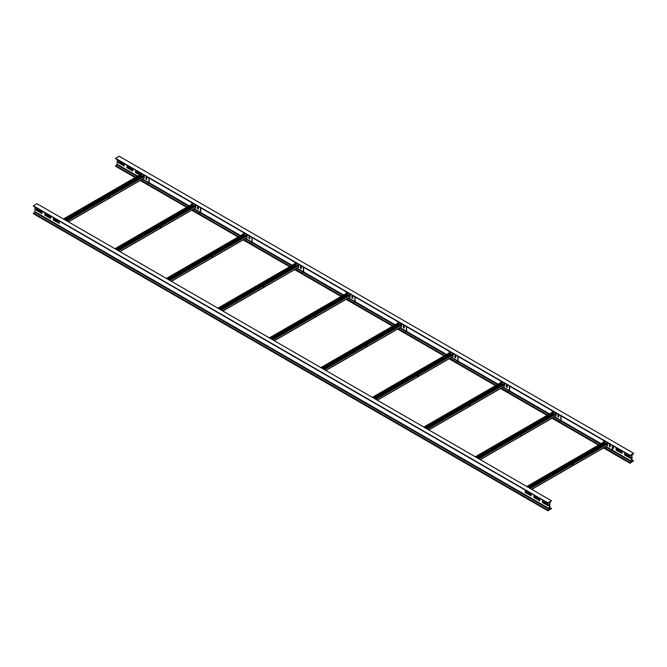 <?xml version="1.0" encoding="UTF-8"?>
<svg xmlns="http://www.w3.org/2000/svg" width="667" height="667" viewBox="0 0 667 667"><rect width="100%" height="100%" fill="white"/><g stroke="black" fill="none" stroke-linecap="round" stroke-linejoin="round"><path stroke-width="1" d="M630.565 458.287L630.44 456.978L624.595 453.643L624.687 455.044L630.44 458.362M117.184 159.605L117.184 164.274L115.549 166.25L135.159 177.572M632.016 461.172L632.016 455.269L633.65 453.285L630.048 455.369L631.682 455.461L631.391 461.864L612.139 450.742M132.891 170.96L132.758 169.643L126.922 166.316L127.013 167.709L132.758 171.035M124.312 166L124.179 164.691L118.342 161.364L118.434 162.756L124.179 166.075M141.421 175.996L141.471 175.388M140.395 174.054L135.501 171.269L135.593 172.67L139.628 174.996M612.539 448.032L613.407 448.382L613.407 447.29L612.539 446.64M610.222 446.748L609.496 446.281L610.222 446.69M621.852 453.41L621.852 452.018L616.016 448.691L616.108 450.092L621.986 453.335M633.65 453.285L119.16 156.245L115.549 158.329L630.048 455.644M630.048 455.369L115.549 158.329M132.891 170.719L127.347 167.517L127.214 166.442M124.312 165.766L118.768 162.565L118.634 161.489M139.962 174.804L135.926 172.47L135.801 171.402M613.407 448.141L612.539 447.64M610.222 446.306L609.496 445.889M621.986 453.093L616.441 449.9L616.316 448.824M630.565 458.054L625.021 454.852L624.896 453.777M632.299 461.331L633.483 460.847L632.016 459.997M633.483 460.847L630.048 463.298L603.527 447.982M598.516 445.089L552.043 418.259M547.032 415.366L500.558 388.536M495.548 385.643L449.074 358.813M444.064 355.92L397.59 329.089M392.58 326.196L346.106 299.366M341.095 296.473L294.622 269.635M289.611 266.742L243.138 239.912M238.127 237.018L191.654 210.188M186.643 207.295L140.17 180.465M604.094 447.649L630.215 462.731L630.048 463.298M115.716 165.691L135.726 177.247M140.745 180.14L187.21 206.97M192.221 209.863L238.694 236.693M243.705 239.586L290.178 266.416M295.189 269.31L341.662 296.14M346.673 299.033L393.146 325.863M398.157 328.756L444.631 355.586M449.641 358.479L496.115 385.309M501.125 388.202L547.599 415.032M552.609 417.926L599.083 444.756M630.215 462.731L631.391 461.864M548.366 505.744L548.232 504.435L542.396 501.109L542.488 502.501L548.232 505.819M34.984 207.062L34.984 211.731L33.35 213.715L547.84 510.755L551.451 508.671L549.816 507.395M549.816 508.629L549.816 502.726L551.451 500.75L547.84 502.826L549.475 502.918L549.191 509.321L34.701 212.281M50.684 218.417L50.559 217.1L44.722 213.773L44.806 215.174L50.559 218.493M42.104 213.465L41.979 212.148L36.135 208.821L36.226 210.222L41.979 213.54M59.138 223.445L59.138 222.061L53.302 218.726L53.393 220.127L59.271 223.37M531.074 495.914L531.074 494.53L525.229 491.195L525.321 492.596L531.199 495.839M539.653 500.867L539.653 499.483L533.817 496.156L533.908 497.549L539.786 500.792M551.451 500.75L36.952 203.702L33.35 205.786L547.849 503.101L33.35 206.028M547.84 502.826L33.35 205.786M50.684 218.176L45.148 214.982L45.014 213.907M42.104 213.223L36.56 210.022L36.435 208.946M59.271 223.137L53.727 219.935L53.593 218.859M531.199 495.598L525.663 492.404L525.529 491.329M539.786 500.558L534.242 497.357L534.109 496.281M548.366 505.511L542.821 502.309L542.688 501.234M550.1 508.796L551.284 508.304L549.816 507.454M33.517 213.148L548.016 510.188L547.84 510.755M548.016 510.188L549.191 509.321M610.18 445.481L609.296 444.989L609.279 446.398L610.213 446.973L610.18 445.481M603.743 442.071L603.743 440.895M612.539 445.598L612.539 450.017L611.055 451.567L612.331 450.142L612.331 445.473M604.435 443.13L605.019 443.872L605.086 442.755M609.496 445.089L609.279 446.398M605.102 443.772L604.644 443.005M611.055 451.567L604.177 447.607M611.022 451.342L604.36 447.499M602.576 439.836L611.155 444.797M611.055 444.831L602.468 439.878M607.262 445.656L607.612 443.922L606.662 443.38M572.319 465.691L572.87 464.549L572.261 465.683M528.047 487.235L605.119 442.738L604.177 441.946M604.344 443.18L605.052 444.189M572.811 464.582L572.286 465.666M528.581 493.888L527.847 492.663M530.899 494.422L530.899 495.423M530.682 494.297L530.682 495.306M528.572 494.089L528.581 493.088M527.847 493.413L527.639 492.546M525.704 491.429L525.571 492.313M558.696 415.758L557.812 415.266L557.795 416.675L558.729 417.25L558.696 415.758M552.259 412.339L552.259 411.172M561.055 415.875L561.055 420.293L559.571 421.844L560.847 420.418L560.847 415.749M552.951 413.407L553.535 414.149L553.602 413.031M558.012 415.366L558.012 416.55L558.738 417.025M553.618 414.049L553.16 413.282M559.571 421.844L552.693 417.875M559.538 421.619L552.876 417.775M551.092 410.113L559.671 415.074M559.571 415.107L550.984 410.155M555.778 415.933L556.128 414.199L555.177 413.657M520.835 435.968L521.386 434.826L520.777 435.96M476.563 457.512L553.635 413.015L552.693 412.223M552.86 413.457L553.568 414.457M521.327 434.859L520.802 435.943M507.212 386.035L506.328 385.534L506.311 386.952L507.245 387.527L507.212 386.035M500.775 382.616L500.775 381.449M509.571 386.151L509.571 390.57L508.087 392.121L509.363 390.695L509.363 386.026M501.467 383.683L502.051 384.425L502.118 383.308M506.528 385.643L506.528 386.827L507.253 387.302M502.134 384.317L501.684 383.558M508.087 392.121L501.209 388.152M508.054 391.896L501.392 388.052M499.608 380.39L508.187 385.343M508.087 385.384L499.508 380.432M504.294 386.21L504.644 384.475L503.693 383.934M469.351 406.236L469.901 405.102L469.293 406.236M425.079 427.789L502.151 383.292L501.209 382.491M501.384 383.733L502.084 384.734M469.843 405.136L469.318 406.22M455.728 356.311L454.844 355.811L454.827 357.229L455.761 357.804L455.728 356.311M449.3 352.893L449.3 351.726M458.087 356.428L458.087 360.847L456.603 362.398L457.879 360.964L457.879 356.303M449.983 353.96L450.567 354.702L450.634 353.585M455.044 355.92L455.044 357.103L455.778 357.579M450.65 354.594L450.2 353.835M456.603 362.398L449.725 358.429M456.57 362.173L449.908 358.329M448.124 350.667L456.703 355.619M456.603 355.661L448.024 350.709M452.81 356.486L453.16 354.752L452.209 354.21M418.359 375.413L417.867 376.513L418.417 375.379L417.717 376.055M417.867 376.513L417.809 376.038M373.595 398.066L450.667 353.56L449.725 352.768M449.9 354.01L450.609 355.011M404.244 326.588L403.36 326.088L403.343 327.505L404.277 328.081L404.244 326.588M397.815 323.17L397.815 322.003M406.603 326.697L406.603 331.124L405.119 332.675L406.395 331.241L406.395 326.58M398.499 324.237L399.083 324.979L399.149 323.862M403.56 326.196L403.56 327.38L404.294 327.856M399.166 324.871L398.716 324.112M405.119 332.675L398.241 328.706M405.086 332.449L398.424 328.606M396.64 320.944L405.219 325.896M405.119 325.938L396.54 320.985M401.334 326.763L401.676 325.029L400.725 324.487M366.875 345.689L366.383 346.79L366.933 345.656L366.233 346.331M366.383 346.79L366.325 346.315M322.111 368.342L399.183 323.837L398.241 323.045M398.416 324.287L399.124 325.288M352.76 296.865L351.876 296.365L351.859 297.782L352.793 298.357L352.76 296.865M346.331 293.447L346.331 292.279M355.119 296.973L355.119 301.392L353.635 302.951L354.911 301.517L354.911 296.857M347.015 294.514L347.599 295.256L347.665 294.139M352.076 296.473L352.076 297.657L352.81 298.132M347.682 295.147L347.232 294.389M353.635 302.951L346.765 298.983M353.602 302.726L346.94 298.883M345.156 291.221L353.735 296.173M353.635 296.215L345.056 291.262M349.85 297.04L350.192 295.306L349.25 294.764M315.391 315.966L314.899 317.067L315.449 315.933L314.749 316.608M314.899 317.067L314.841 316.592M270.627 338.611L347.699 294.114L346.757 293.322M346.932 294.564L347.64 295.564M301.284 267.142L300.392 266.642L300.375 268.059L301.309 268.634L301.284 267.142M294.847 263.723L294.847 262.556M303.643 267.25L303.643 271.669L302.151 273.228L303.427 271.794L303.427 267.125M295.531 264.791L296.115 265.533L296.181 264.415M300.592 266.742L300.592 267.934L301.326 268.401M296.198 265.424L295.748 264.666M302.151 273.228L295.281 269.26M302.118 273.003L295.456 269.16M293.672 261.497L302.251 266.45M302.151 266.492L293.572 261.539M298.366 267.317L298.708 265.583L297.765 265.032M263.907 286.243L263.423 287.344L263.965 286.21L263.265 286.885M263.423 287.344L263.357 286.868M219.143 308.888L296.215 264.39L295.273 263.598M295.448 264.841L296.156 265.841M249.8 237.419L248.908 236.918L248.891 238.336L249.825 238.903L249.8 237.419M243.363 234L243.363 232.833M252.159 237.527L252.159 241.946L250.667 243.505L251.943 242.071L251.943 237.402M244.047 235.067L244.631 235.81L244.697 234.692M249.108 237.018L249.108 238.211L249.842 238.678M244.714 235.701L244.264 234.942M250.667 243.505L243.797 239.536M250.634 243.28L243.972 239.436M242.188 231.774L250.767 236.727M250.667 236.768L242.088 231.816M246.882 237.594L247.224 235.86L246.281 235.309M212.423 256.52L211.939 257.62L212.481 256.487L211.781 257.162M211.939 257.62L211.873 257.145M167.659 279.165L244.731 234.667L243.788 233.875M243.964 235.118L244.672 236.118M198.316 207.695L197.424 207.195L197.415 208.613L198.341 209.18L198.316 207.695M191.879 204.277L191.879 203.11M200.675 207.804L200.675 212.223L199.183 213.782L200.459 212.348L200.459 207.679M192.563 205.344L193.147 206.086L193.213 204.969M197.624 207.295L197.624 208.488L198.357 208.954M193.23 205.978L192.78 205.219M199.183 213.782L192.313 209.813M199.15 213.557L192.488 209.713M190.704 202.051L199.283 207.003M199.183 207.045L190.604 202.093M195.398 207.871L195.739 206.136L194.797 205.586M160.939 226.797L160.455 227.897L160.997 226.755L160.297 227.439M160.455 227.897L160.388 227.422M116.175 249.441L193.247 204.944L192.304 204.152M192.48 205.394L193.188 206.395M146.832 177.972L145.94 177.472L145.931 178.889L146.857 179.456L146.832 177.972M140.395 174.554L140.395 173.387M149.191 178.081L149.191 182.5L147.699 184.059L148.974 182.625L148.974 177.956M141.079 175.613L141.662 176.363L141.729 175.246M146.14 177.572L146.14 178.764L146.873 179.231M141.746 176.255L141.296 175.496M147.699 184.059L140.829 180.09M147.665 183.834L141.004 179.99M139.22 172.328L147.799 177.28M147.699 177.322L139.12 172.361M143.914 178.147L144.255 176.413L143.313 175.863M109.455 197.073L108.971 198.174L109.513 197.032L108.813 197.715M108.971 198.174L108.904 197.699M64.691 219.718L141.763 175.221L140.82 174.429M140.995 175.663L141.704 176.672M58.746 221.836L58.746 222.836M117.184 164.274L137.694 176.113M149.15 182.725L189.178 205.836M200.634 212.448L240.662 235.559M252.118 242.171L292.146 265.283M303.602 271.894L343.63 295.006M355.086 301.617L395.114 324.729M406.57 331.341L446.598 354.452M458.054 361.072L498.082 384.175M509.538 390.795L549.566 413.899M561.022 420.518L601.05 443.622M612.506 450.242L631.682 461.314M115.549 158.571L630.048 455.611M630.048 463.056L603.735 447.865M598.724 444.972L552.251 418.134M547.24 415.241L500.767 388.411M495.756 385.518L449.283 358.688M444.272 355.794L397.799 328.964M392.788 326.071L346.315 299.241M341.304 296.348L294.831 269.518M289.82 266.625L243.347 239.795M238.336 236.902L191.863 210.072M186.852 207.179L140.378 180.348M135.368 177.455L115.549 166.016M600.425 443.98L560.655 421.019M548.941 414.257L509.171 391.296M497.457 384.534L457.687 361.572M445.973 354.811L406.203 331.849M394.497 325.087L354.719 302.126M343.013 295.364L303.235 272.403M291.529 265.641L251.751 242.68M240.045 235.918L200.267 212.956M188.561 206.195L148.783 183.233M137.077 176.472L116.9 164.824M34.984 211.731L549.475 508.771M547.84 510.513L33.35 213.473M606.061 446.523L612.331 450.142M612.148 450.492L605.661 446.748M531.649 489.311L607.612 445.456M607.612 443.922L530.315 488.544M604.435 441.796L526.888 486.568M606.92 443.23L529.373 488.002M529.806 488.252L607.354 443.48M604.519 443.872L528.731 487.627M528.389 487.435L604.344 443.58M605.119 442.488L527.83 487.11M527.314 486.81L604.861 442.038M554.577 416.792L560.847 420.418M560.664 420.769L554.177 417.025M480.165 459.588L556.128 415.733M556.128 414.199L478.831 458.821M552.951 412.073L475.404 456.845M555.436 413.507L477.889 458.279M478.322 458.529L555.869 413.757M553.035 414.149L477.247 457.904M476.905 457.712L552.86 413.857M553.635 412.765L476.346 457.387M475.829 457.087L553.377 412.314M503.093 387.068L509.363 390.695M509.179 391.037L502.693 387.302M428.681 429.865L504.644 386.01M504.644 384.475L427.347 429.098M501.467 382.349L423.92 427.122M503.952 383.783L426.405 428.556M426.838 428.806L504.385 384.034M501.551 384.425L425.763 428.181M425.421 427.981L501.384 384.134M502.151 383.041L424.862 427.664M424.345 427.364L501.892 382.591M451.609 357.345L457.879 360.964M457.695 361.314L451.217 357.579M377.197 400.142L453.16 356.286M453.16 354.752L375.863 399.375M449.983 352.626L372.436 397.39M452.468 354.06L374.921 398.833M375.354 399.074L452.901 354.31M450.067 354.702L374.279 398.457M373.937 398.257L449.9 354.402M450.667 353.318L373.378 397.941M372.861 397.64L450.408 352.868M400.125 327.622L406.395 331.241M406.211 331.591L399.733 327.847M325.713 370.418L401.676 326.563M401.676 325.029L324.387 369.651M398.499 322.895L320.952 367.667M400.984 324.337L323.437 369.109M323.87 369.351L401.417 324.579M398.583 324.979L322.795 368.734M322.453 368.534L398.416 324.679M399.183 323.595L321.894 368.217M321.377 367.917L398.924 323.145M348.641 297.899L354.911 301.517M354.727 301.868L348.249 298.124M274.229 340.695L350.192 296.84M350.192 295.306L272.903 339.928M347.015 293.172L269.468 337.944M349.5 294.614L271.953 339.386M272.386 339.628L349.933 294.856M347.098 295.256L271.311 339.011M270.969 338.811L346.932 294.956M347.699 293.872L270.41 338.494M269.893 338.194L347.44 293.422M297.157 268.176L303.427 271.794M303.243 272.144L296.765 268.401M222.745 310.972L298.708 267.117M298.708 265.583L221.419 310.205M295.531 263.448L217.984 308.221M298.016 264.891L220.469 309.663M220.902 309.905L298.449 265.132M295.614 265.533L219.827 309.288M219.485 309.088L295.448 265.233M296.215 264.14L218.926 308.771M218.409 308.471L295.956 263.698M245.673 238.452L251.943 242.071M251.759 242.421L245.281 238.678M171.261 281.249L247.224 237.394M247.224 235.86L169.935 280.482M244.047 233.725L166.5 278.498M246.532 235.168L168.984 279.932M169.418 280.182L246.965 235.409M244.13 235.81L168.342 279.565M168.001 279.365L243.964 235.509M244.731 234.417L167.442 279.039M166.925 278.748L244.472 233.975M194.189 208.729L200.459 212.348M200.275 212.698L193.797 208.954M119.777 251.526L195.739 207.67M195.739 206.136L118.451 250.759M192.563 204.002L115.016 248.774M195.056 205.436L117.5 250.208M117.934 250.458L195.481 205.686M192.646 206.086L116.858 249.842M116.517 249.641L192.48 205.786M193.247 204.694L115.958 249.316M115.441 249.024L192.996 204.252M142.705 179.006L148.974 182.625M148.791 182.975L142.313 179.231M68.292 221.803L144.255 177.947M144.255 176.413L66.967 221.035M141.079 174.279L63.532 219.051M143.572 175.713L66.025 220.485M66.45 220.735L143.997 175.963M141.162 176.363L65.374 220.118M65.032 219.918L140.995 176.063M141.763 174.971L64.474 219.593M63.965 219.301L141.512 174.529M633.592 460.847L632.016 459.938M630.107 455.736L115.608 158.696M547.899 503.193L33.408 206.153M531.791 489.395L607.504 445.681M526.78 486.501L604.252 441.779M529.264 487.944L606.737 443.213M480.307 459.671L556.02 415.958M475.296 456.778L552.768 412.056M477.78 458.221L555.252 413.49M428.823 429.948L504.544 386.235M423.812 427.055L501.284 382.324M426.296 428.489L503.768 383.767M377.339 400.225L453.06 356.512M372.328 397.332L449.8 352.601M374.812 398.766L452.284 354.044M325.855 370.502L401.576 326.788M320.844 367.609L398.316 322.878M323.337 369.043L400.809 324.32M274.37 340.779L350.092 297.065M269.36 337.886L346.832 293.155M271.853 339.32L349.325 294.597M222.886 311.055L298.608 267.342M217.876 308.162L295.348 263.432M220.368 309.596L297.841 264.866M171.402 281.332L247.123 237.619M166.391 278.439L243.864 233.708M168.884 279.873L246.356 235.143M119.918 251.609L195.639 207.887M114.907 248.716L192.379 203.985M117.4 250.15L194.872 205.419M68.434 221.886L144.155 178.164M63.423 218.993L140.895 174.262M65.916 220.427L143.388 175.696"/></g></svg>
